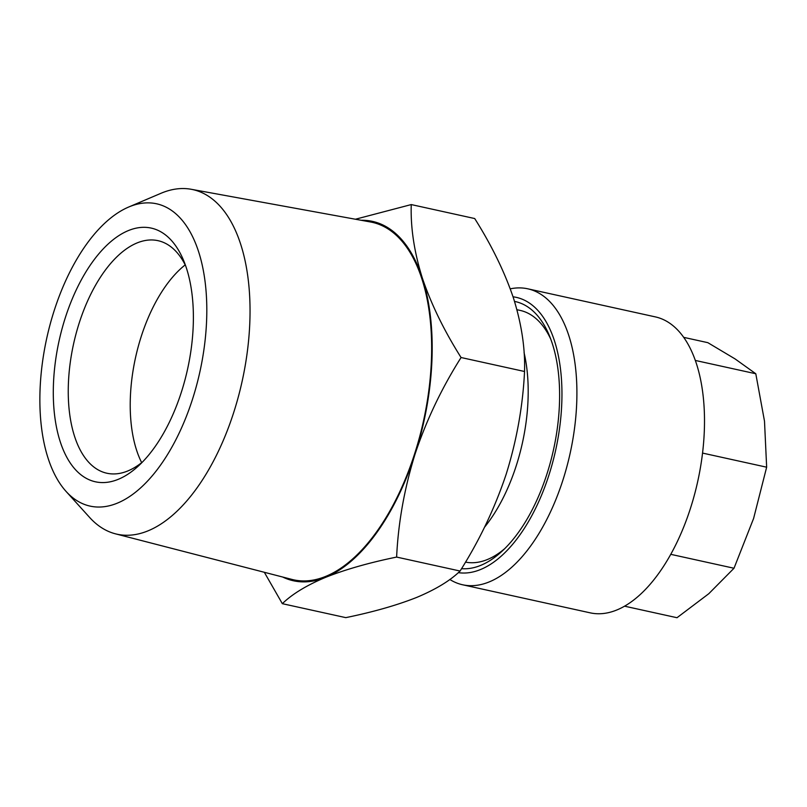 <?xml version="1.0" encoding="UTF-8"?>
<svg xmlns="http://www.w3.org/2000/svg" width="807" height="807" viewBox="0 0 807 807"><rect width="100%" height="100%" fill="white"/><g stroke="black" fill="none" stroke-linecap="round" stroke-linejoin="round"><path stroke-width="1.21" d="M141.679 462.653A119.053 60.303 102.4 0 1 185.196 264.898M142.476 462.007A119.053 60.303 102.4 0 1 106.857 473.225A119.053 60.303 102.4 0 1 96.336 468.776A119.053 60.303 102.4 0 1 76.211 333.17A119.053 60.303 102.4 0 1 158.041 240.678A119.053 60.303 102.4 0 1 168.562 245.136A119.053 60.303 102.4 0 1 185.65 265.806M83.938 476.937A129.877 65.791 102.4 0 1 65.417 317.413A129.877 65.791 102.4 0 1 162.732 232.961A129.877 65.791 102.4 0 1 183.673 260.611A129.877 65.791 102.4 0 1 138.491 465.901A129.877 65.791 102.4 0 1 83.938 476.937M54.311 310.221A154.773 78.4 -77.6 0 0 66.073 491.423A154.773 78.4 -77.6 0 0 192.359 399.667A154.773 78.4 -77.6 0 0 198.33 250.866A154.773 78.4 -77.6 0 0 128.666 207.036A154.773 78.4 -77.6 0 0 54.311 310.221M66.073 491.423L89.638 517.458A176.42 89.355 -77.6 0 0 115.391 533.81A176.42 89.355 -77.6 0 0 233.586 412.871A176.42 89.355 -77.6 0 0 191.219 189.282A176.42 89.355 -77.6 0 0 160.976 193.297L128.666 207.036M115.391 533.81L291.963 579.426A183.018 92.704 -77.6 0 0 414.576 453.968A183.018 92.704 -77.6 0 0 370.625 222.006L191.219 189.282M516.924 309.696L520.132 310.402A128.797 65.236 102.4 0 1 550.828 339.303M514.523 301.415A136.373 69.079 102.4 0 1 549.416 335.722A136.373 69.079 102.4 0 1 526.426 520.202A136.373 69.079 102.4 0 1 501.974 551.282A136.373 69.079 102.4 0 1 461.533 568.673M449.812 579.476A151.524 76.756 -77.6 0 0 462.613 584.772L590.21 612.846A151.524 76.756 -77.6 0 0 667.621 559.786A151.524 76.756 -77.6 0 0 704.208 409.038A151.524 76.756 -77.6 0 0 655.345 316.889L527.748 288.805A151.524 76.756 -77.6 0 0 510.256 288.845M462.613 584.772A151.524 76.756 -77.6 0 0 540.024 531.702A151.524 76.756 -77.6 0 0 576.612 380.965A151.524 76.756 -77.6 0 0 527.748 288.805M458.305 572.647A140.7 71.268 -77.6 0 0 527.707 522.916A140.7 71.268 -77.6 0 0 561.511 379.976A140.7 71.268 -77.6 0 0 513.05 296.805M484.493 527.264A128.797 65.236 -77.6 0 0 516.167 465.982A128.797 65.236 -77.6 0 0 524.056 352.578M504.758 548.619A128.797 65.236 102.4 0 1 465.488 562.116M624.557 606.178L677.002 617.718L708.788 593.71L734.007 568.249L670.758 554.328M702.544 453.08L766.65 467.192L753.607 518.447L734.007 568.249M695.331 360.447L755.796 373.752L764.501 421.193L766.65 467.192M683.721 337.356L707.82 342.662L735.086 358.923L755.796 373.752M282.682 577.025A183.996 93.198 -77.6 0 0 325.645 577.328A183.996 93.198 -77.6 0 0 415.01 454.25A183.996 93.198 -77.6 0 0 422.323 278.001A183.996 93.198 -77.6 0 0 361.193 220.281M264.323 572.284L282.339 603.676C292.134 594.113 306.569 585.327 325.645 577.328C345.497 569.46 369.162 562.711 396.62 557.072C398.234 522.835 404.368 488.558 415.01 454.25C426.267 420.528 441.621 388.288 461.069 357.521C444.072 330.598 431.16 304.098 422.323 278.001C414.203 252.016 410.511 227.534 411.247 204.575L355.433 219.232M411.247 204.575L474.708 218.546C491.705 245.469 504.627 271.969 513.464 298.065C521.584 324.051 525.276 348.533 524.54 371.492C522.845 406.163 516.722 440.44 506.15 474.304C494.691 508.44 479.328 540.68 460.081 571.033C450.296 580.596 435.861 589.372 416.785 597.382C396.923 605.25 373.268 611.999 345.8 617.637L282.339 603.676M460.081 571.033L396.62 557.072M524.54 371.492L461.069 357.521"/></g></svg>
